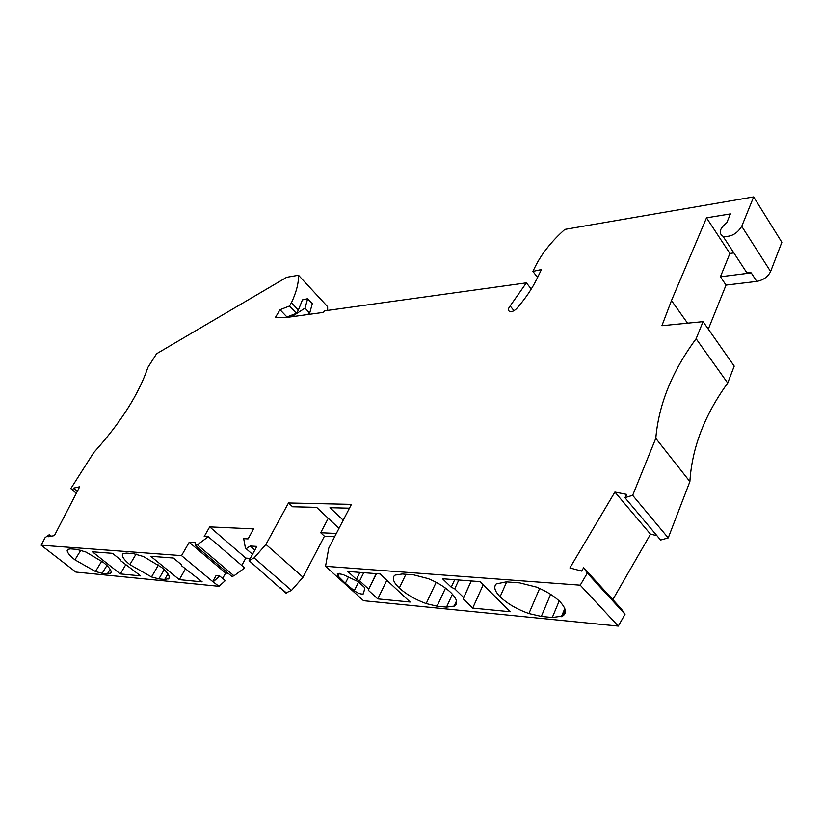 <?xml version="1.0" encoding="UTF-8"?>
<svg xmlns="http://www.w3.org/2000/svg" width="823" height="823" viewBox="0 0 823 823"><rect width="100%" height="100%" fill="white"/><g stroke="black" fill="none" stroke-linecap="round" stroke-linejoin="round"><path stroke-width="1.23" d="M298.368 310.076L296.455 313.337L289.511 306.022L291.445 302.751L298.368 310.076L302.411 299.901L307.658 298.718L312.298 303.687L309.695 313.09L307.339 314.612M309.695 313.09L305.014 308.121L291.64 316.773M296.455 313.337L286.949 316.968L280.005 309.715L289.511 306.022M307.658 298.718L305.014 308.121M708.305 329.159L726.02 285.097L756.769 281.415C763.333 280.118 767.941 276.826 770.606 271.518L781.85 242.281L753.662 196.903L564.856 229.401C551.657 241.149 541.781 253.556 535.238 266.631L532.882 271.425L537.594 277.433M532.882 271.425L541.441 269.543L536.853 278.946C532.018 288.811 525.331 298.636 516.803 308.409C514.324 310.929 511.968 311.968 509.725 311.516C507.894 310.528 508.028 308.676 510.147 305.961L526.381 282.855L531.267 289.027M526.381 282.855L324.385 310.868L323.521 312.38L288.564 317.194L275.273 317.688L280.005 309.715M291.445 302.751C296.373 292.144 298.728 282.978 298.502 275.252L327.626 306.701L327.667 310.415M298.502 275.252L286.692 277.289L156.586 353.736L147.914 367.367C138.789 394.217 120.714 422.641 93.699 452.64L70.809 488.615L76.323 493.275M376.132 573.641L368.272 590.204L377.757 598.897L410.152 602.035L380.092 573.94L347.8 571.46L356.431 579.361L359.918 572.386M376.45 573.662L368.272 590.204M368.539 589.021L359.651 580.873L363.735 572.685M386.861 580.266L377.757 598.897M356.431 579.361L359.651 580.873M743.694 267.959L746.636 272.475L751.234 272.897L720.434 276.765L729.898 253.463L706.515 217.828L730.413 213.908L726.791 222.673C719.559 228.619 718.294 233.156 722.995 236.294C730.711 237.25 736.955 233.917 741.729 226.315L753.662 196.903M733.859 252.908L729.898 253.463M213.373 581.655L219.679 575.966L216.027 575.637L212.715 581.583L181.544 555.628L41.15 545.227L75.86 572.067L218.98 586.315L212.715 581.583M112.494 553.344L120.58 559.825L120.847 560.844L140.651 575.884L120.302 573.909L92.382 551.801L112.494 553.344M164.209 569.66L158.87 578.878L151.504 576.944L129.849 564.609C124.787 560.484 122.288 557.233 122.349 554.877L123.1 553.642L126.413 553.118L133.419 553.642L143.387 556.513L161.586 567.366C167.871 572.654 170.268 576.409 168.777 578.62L164.713 579.454L167.923 573.868M158.87 578.878L164.713 579.454M150.743 556.286L179.321 579.639L202.17 581.861L181.811 565.957L181.657 564.876L173.375 558.035L150.743 556.286M110.982 572.87L110.899 573.003C111.949 570.874 109.387 567.314 103.235 562.304L85.931 552.048L76.817 549.363L70.572 548.89L67.805 549.332L67.177 550.587C67.393 552.84 69.976 555.926 74.924 559.846L95.468 571.501L102.206 573.312L107.422 573.826L110.148 569.269M110.899 573.003L107.422 573.826M339.405 573.343L338.047 576.007L337.327 573.508L342.954 574.505L358.118 581.624L364.887 587.817L363.365 593.877C361.06 594.443 358.026 593.383 354.26 590.708L345.321 583.322L348.458 577.098M539.631 588.455L528.901 613.557C516.895 609.246 507.297 603.65 500.106 596.768C494.757 591.253 493.461 586.974 496.218 583.939L506.279 581.861L519.642 582.869L536.318 587.056C546.503 591.223 554.476 596.191 560.216 601.994C566.121 608.464 566.924 613.166 562.654 616.088L552.284 617.507L541.318 616.437L550.638 594.35M254.852 550.062L250.213 546.009L256.848 546.41L249.071 560.638L254.101 557.871L265.942 544.425L288.492 502.966L351.431 504.355L328.747 548.128L325.538 566.306L580.225 585.174L618.289 626.097L625.038 614.256L621.252 608.804L583.641 567.726L587.313 573.106L580.225 585.174M338.983 528.376L316.608 507.359L292.597 506.762L288.492 502.966M726.02 285.097L720.434 276.765M328.254 518.305L320.682 532.738L324.437 536.215L334.663 536.709M349.446 508.192L329.982 507.698L343.201 520.229M320.682 532.738L336.35 533.458M452.444 594.237L446.508 607.127L454.522 606.037C458.257 603.352 457.002 598.825 450.747 592.478C445.017 587.097 437.548 582.489 428.341 578.662L413.671 574.855L402.252 573.991L395.091 575.092L394.073 575.997C392.19 578.867 393.929 582.869 399.289 588.013C406.408 594.432 415.378 599.628 426.18 603.588L437.095 606.201L445.5 588.106M338.047 576.007L345.321 583.322M446.508 607.127L437.095 606.201M41.15 545.227L45.131 537.594L49.401 534.621L51.396 536.174M49.401 534.621L48.29 536.761L54.411 535.608L79.697 486.763L73.597 488.121L72.527 490.169M77.383 491.228L73.597 488.121M181.544 555.628L189.218 542.285L195.154 542.645L195.288 545.495L231.273 575.935M197.407 544.816L208.27 536.73L244.678 567.973L233.969 575.802L197.407 544.816L195.288 545.495M250.274 558.426L245.81 558.107L209.711 526.874L204.217 536.514L208.27 536.73M209.711 526.874L253.587 528.88L248.052 538.911L243.69 538.674L245.377 547.83L246.139 548.725L250.213 546.009M624.914 497.658L660.591 540.032L668.225 537.923L632.661 495.333L624.914 497.658L626.817 494.428L614.894 492.061L569.897 567.932L581.655 571.09L583.641 567.726M632.661 495.333L655.787 438.33C658.719 404.381 672.154 371.194 696.114 338.747L703.048 321.649L661.908 325.713L671.475 300.58L706.515 217.828M687.544 323.182L671.475 300.58M703.048 321.649L734.219 366.122L727.707 383.065L696.114 338.747M668.225 537.923L689.88 481.609C692.009 447.743 704.622 414.895 727.707 383.065M656.867 535.608L650.499 534.178L614.894 492.061M612.826 599.597L650.499 534.178M325.538 566.306L363.55 600.718L618.289 626.097M324.437 536.215L303.008 577.232L291.507 590.41L254.101 557.871M280.077 587.468L285.776 592.971L291.507 590.41M245.81 558.107L241.767 565.473M233.969 575.802L231.849 576.429M222.642 578.456L225.636 573.045L228.105 573.261M218.98 586.315L225.265 580.657L219.679 575.966M225.636 573.045L189.218 542.285M280.077 588.044L249.071 560.638M587.313 573.106L625.038 614.256M528.901 613.557L541.318 616.437M463.688 597.56L463.164 598.825L472.7 608.104L510.27 611.746L480.097 581.635L442.527 578.744L451.23 587.211L454.738 588.846L463.688 597.56L471.25 580.956M303.008 577.232L265.942 544.425M655.787 438.33L689.88 481.609M451.23 587.211L454.708 579.68M458.812 579.999L454.738 588.846M471.291 580.966L463.164 598.825M483.214 584.752L472.7 608.104M125.744 564.763L120.302 573.909M185.422 568.94L179.321 579.639M513.984 310.683L510.147 305.961M500.106 596.768L506.67 581.892M358.581 582.056L354.26 590.708M756.769 281.415L751.234 272.897M559.198 600.965L552.284 617.507M564.773 608.578L561.409 616.715M770.606 271.518L741.729 226.315M68.042 549.188L67.177 550.587M80.87 550.186L74.924 559.846M101.733 561.152L95.468 571.501M106.918 565.494L102.206 573.312M169.137 577.972L168.777 578.62M123.08 553.653L122.349 554.877M136.104 554.064L129.849 564.609M158.458 564.979L151.504 576.944M399.289 588.013L405.914 574.269M456.498 600.965L454.059 606.294M436.159 582.303L426.18 603.588M286.527 593.054L280.828 588.116M363.365 593.877L363.787 593.033M111.167 572.273L110.477 573.405M169.25 577.448L168.386 578.95M456.59 601.5L454.522 606.037M252.538 554.301L246.139 548.725M746.636 272.475L722.995 236.294M565.195 609.936L562.654 616.088"/></g></svg>
